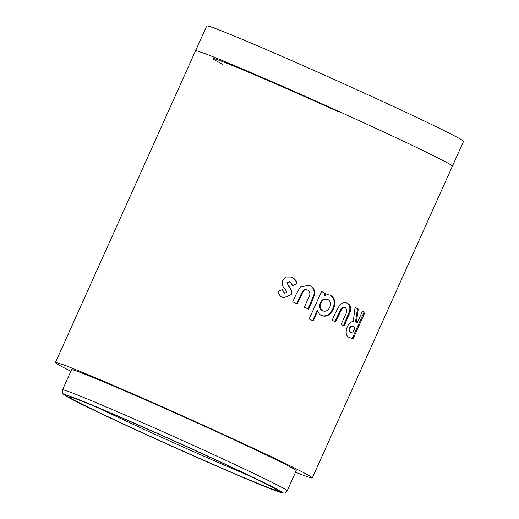 <?xml version="1.0" encoding="UTF-8"?>
<svg xmlns="http://www.w3.org/2000/svg" width="519" height="519" viewBox="0 0 519 519"><rect width="100%" height="100%" fill="white"/><g stroke="black" fill="none" stroke-linecap="round" stroke-linejoin="round"><path stroke-width="0.78" d="M193.574 421.292A123.152 3.01 24.2 0 1 296.206 470.707L287.163 490.818A123.152 3.01 24.2 0 0 184.53 441.403A123.152 3.01 24.2 0 0 62.501 389.853L71.544 369.742A123.152 3.01 24.2 0 1 193.574 421.292M249.937 476.027A110.288 2.692 24.2 0 1 166.151 439.379A110.288 2.692 24.2 0 1 98.279 407.876M164.354 442.701A113.966 2.783 24.2 0 1 69.436 396.925A113.966 2.783 24.2 0 1 182.305 444.679A113.966 2.783 24.2 0 1 277.269 490.325A113.966 2.783 24.2 0 1 164.354 442.701M312.302 477.941L463.551 141.382A140.798 3.438 -155.8 0 0 376.684 98.759A140.798 3.438 -155.8 0 0 232.733 35.402A140.798 3.438 -155.8 0 0 206.705 25.95L55.449 362.509A140.798 3.438 24.2 0 1 56.85 362.619L63.779 364.954A140.798 3.438 24.2 0 1 81.477 371.961A140.798 3.438 24.2 0 1 107.478 382.886L131.138 393.104A140.798 3.438 24.2 0 1 166.288 408.589A140.798 3.438 24.2 0 1 202.858 425.016L229.392 437.141A140.798 3.438 24.2 0 1 261.394 452.03A140.798 3.438 24.2 0 1 287.117 464.343L300.981 471.265A140.798 3.438 24.2 0 1 311.095 476.844A140.798 3.438 24.2 0 1 312.302 477.941A140.798 3.438 24.2 0 1 310.894 477.824L303.972 475.495A140.798 3.438 24.2 0 1 295.519 472.225M55.449 362.509A140.798 3.438 24.2 0 0 66.763 369.178L70.856 371.26M362.502 311.089L357.247 322.779L356.365 322.344L358.279 309.013L355.061 307.443L353.264 321.488C350.818 321.715 348.787 323.551 347.179 326.996C345.226 333.133 346.173 336.695 350.02 337.687L352.946 339.141L364.993 312.334L362.502 311.089M343.429 325.711L349.585 311.011C350.364 306.891 349.384 304.218 346.64 302.999L347.367 303.31C344.85 301.987 342.255 302.661 339.582 305.334L335.845 312.016L332.147 320.255L335.631 321.916L341.787 308.857C342.981 307.546 344.168 307.183 345.349 307.773C347.217 309.376 347.198 311.828 345.304 315.124L341.067 324.524L344.207 326.042L350.357 311.335C351.129 307.216 350.137 304.536 347.367 303.31L346.997 303.148M321.683 315.714C326.678 317.193 330.609 314.936 333.483 308.954C335.949 302.837 335.014 298.308 330.681 295.382C328.78 294.513 326.756 294.565 324.602 295.532L325.562 293.391L321.521 291.496L309.149 318.997L313.21 320.891L317.784 310.706C318.439 313.093 319.743 314.767 321.683 315.714L322.014 315.857M321.079 315.468C326.042 316.927 329.954 314.663 332.828 308.682C335.293 302.564 334.379 298.049 330.084 295.136L330.331 295.233M314.585 294.396C315.007 290.134 313.405 287.202 309.759 285.612L308.928 285.262L300.358 286.981L296.459 293.598L292.748 301.831L297.192 303.881L303.414 290.854C304.75 289.596 306.191 289.336 307.735 290.076C310.284 291.957 310.557 294.526 308.552 297.783L304.329 307.19L308.565 309.155L312.204 301.065L314.585 294.396L314.092 294.202C314.527 289.939 312.938 287.02 309.324 285.444L309.759 285.612M306.995 289.784L307.735 290.076M291.204 294.915C292.106 291.983 291.535 289.368 289.479 287.065L288.317 285.56L287.305 282.492L289.985 281.895L292.813 285.684L297.024 283.711C296.401 280.766 294.747 278.684 292.074 277.464L291.055 277.055L286.228 277.003L282.66 280.364C281.596 283.465 282.219 286.222 284.529 288.635L285.807 290.283L286.722 292.638L284.548 293.086L282.349 289.589L278.074 291.451C278.645 294.331 280.195 296.394 282.732 297.64L283.549 297.964L290.861 294.786C291.769 291.86 291.204 289.252 289.174 286.955L289.479 287.065M284.256 292.982L284.86 293.209L284.256 292.982L282.077 289.498M289.343 281.655L289.985 281.895M289.174 286.955L288.019 285.456L287.305 282.492M287.02 282.388L289.686 281.791M292.489 285.56L297.024 283.711M296.673 283.582C296.064 280.643 294.429 278.573 291.782 277.36L292.074 277.464M291.782 277.36L290.912 277.01M283.393 297.906L290.861 294.786M296.784 303.725L301.085 294.156L303.005 290.692L303.414 290.854M303.005 290.692C304.335 289.433 305.762 289.174 307.3 289.907M308.065 308.961L314.092 294.202M309.324 285.444L308.721 285.184M325.562 293.391L325.004 293.164L324.038 295.298L324.602 295.532M325.004 293.164L320.989 291.289M312.646 320.664L317.219 310.479L317.784 310.706M332.828 308.682L333.483 308.954M327.956 299.515C324.978 298.47 322.604 299.671 320.846 303.109C319.483 306.69 320.158 309.272 322.876 310.868C325.757 311.854 328.047 310.66 329.747 307.28C331.154 303.732 330.558 301.143 327.956 299.515L327.366 299.268C324.407 298.237 322.046 299.444 320.288 302.882C318.919 306.463 319.587 309.039 322.286 310.622L322.513 310.719M320.288 302.882L320.846 303.109M334.924 321.618L341.074 308.558L341.787 308.857M341.074 308.558C342.261 307.248 343.448 306.878 344.622 307.462L345.349 307.773M347.068 317.615L347.847 317.946M349.585 311.011L350.357 311.335M357.247 322.779L355.521 321.981L357.461 308.662L358.279 309.013M355.521 321.981L356.365 322.344M357.461 308.662L355.054 307.488M352.077 338.771L364.124 311.958L364.993 312.334M364.124 311.958L362.483 311.141M353.225 326.723C351.934 325.575 350.591 326.036 349.19 328.112C348.619 330.622 349.183 332.017 350.876 332.29L352.609 333.088L355.08 327.586L352.803 326.535M354.068 327.087C352.771 325.932 351.415 326.386 350.007 328.462C349.443 330.979 350.014 332.374 351.72 332.647L352.609 333.088M349.19 328.112L350.007 328.462M182.733 444.725A119.48 2.919 24.2 0 1 281.901 492.726A119.48 2.919 24.2 0 1 163.92 442.649A119.48 2.919 24.2 0 1 64.752 394.648A119.48 2.919 24.2 0 1 182.733 444.725M452.406 166.19A140.798 3.438 -155.8 0 0 451.206 165.094A140.798 3.438 -155.8 0 0 441.085 159.515L427.221 152.592A140.798 3.438 -155.8 0 0 401.505 140.279A140.798 3.438 -155.8 0 0 369.502 125.39L342.962 113.272A140.798 3.438 -155.8 0 0 306.392 96.839A140.798 3.438 -155.8 0 0 271.242 81.353L247.582 71.135A140.798 3.438 -155.8 0 0 221.581 60.21A140.798 3.438 -155.8 0 0 203.883 53.204L196.954 50.868A140.798 3.438 -155.8 0 0 195.553 50.758M338.79 111.896A121.686 2.971 -155.8 0 0 234.932 66.536A121.686 2.971 -155.8 0 0 222.872 64.408M301.085 294.156L301.487 294.312M311.711 300.864L312.204 301.065M339.218 312.049L339.926 312.347M350.876 332.29L351.72 332.647M62.501 389.853C61.858 394.278 62.916 392.948 63.435 394.258L79.822 403.347C99.512 413.098 127.544 426.196 163.913 442.649C203.85 460.697 244.806 478.492 265.819 486.919L283.264 493.05C284.587 492.563 284.295 494.231 287.163 490.818"/></g></svg>
